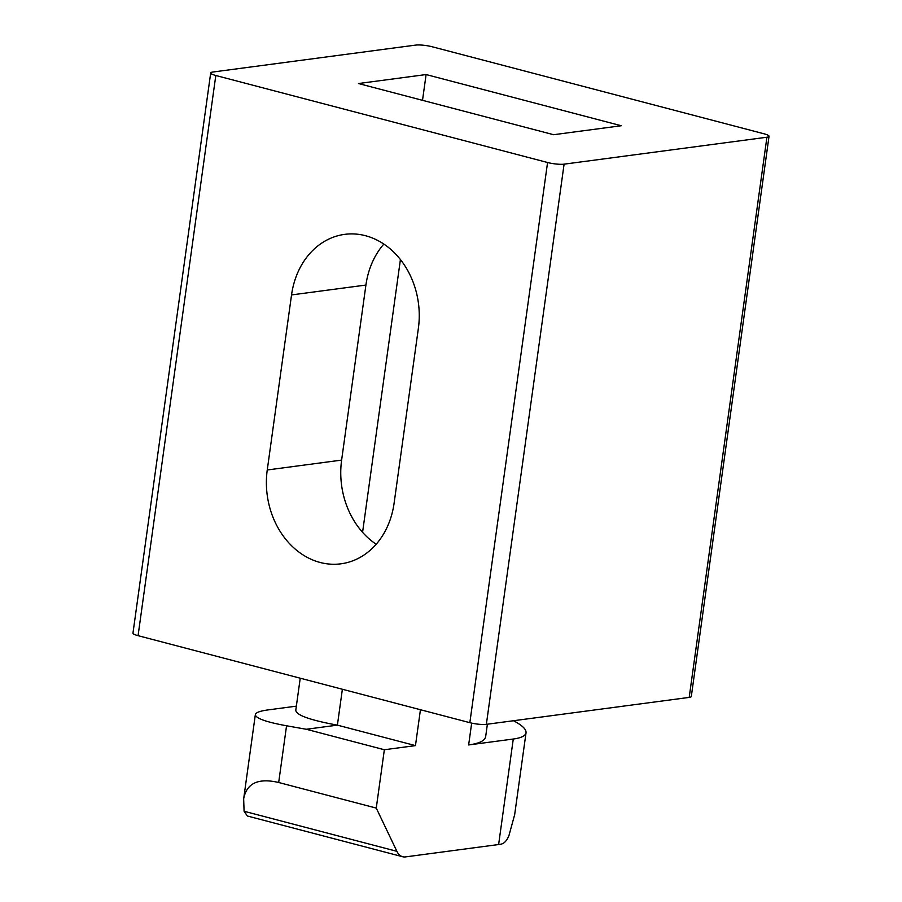 <?xml version="1.0" encoding="UTF-8"?>
<svg xmlns="http://www.w3.org/2000/svg" width="902" height="902" viewBox="0 0 902 902"><rect width="100%" height="100%" fill="white"/><g stroke="black" fill="none" stroke-linecap="round" stroke-linejoin="round"><path stroke-width="1.35" d="M513.272 739.031C521.243 737.926 525.505 735.829 526.035 732.751L514.67 814.641L508.999 835.399C507.014 840.495 504.353 843.426 501.027 844.171A71.889 13.056 -172.1 0 1 498.626 844.531L513.272 739.031L468.645 744.951C479.278 743.485 484.96 740.7 485.671 736.584L487.384 724.205M420.433 709.727L415.461 745.604L337.393 725.14L306.297 729.267L286.554 725.783L278.684 782.496L376.258 808.091L396.903 851.33A23.959 12.932 104.7 0 0 402.675 856.742A23.959 12.932 104.7 0 0 405.517 856.9L498.626 844.531M300.231 678.203L295.788 710.235C296.138 715.151 310.006 720.123 337.393 725.14L342.377 689.252M547.57 162.507A11.985 2.176 7.9 0 0 564.088 164.164L486.358 724.34L689.196 697.404L766.926 137.228A11.985 2.176 7.9 0 0 769.034 136.315A11.985 2.176 7.9 0 0 763.926 133.767L432.159 46.757A11.985 2.176 7.9 0 0 415.642 45.1L212.804 72.036A11.985 2.176 7.9 0 0 210.696 72.949A11.985 2.176 7.9 0 0 215.803 75.497L138.074 635.673L469.841 722.682L547.57 162.507L215.803 75.497M486.358 724.34A11.985 2.176 -172.1 0 1 469.841 722.682M138.074 635.673A11.985 2.176 -172.1 0 1 132.966 633.125L210.696 72.949M769.034 136.315L691.304 696.491A11.985 2.176 -172.1 0 1 689.196 697.404M564.088 164.164L766.926 137.228M358.477 83.536L553.636 134.714L621.252 125.739L426.094 74.55L358.477 83.536M291.538 294.931L267.251 469.987A77.876 64.031 -97.6 0 0 340.922 563.818A77.876 64.031 -97.6 0 0 394.095 503.248L418.393 328.193A77.876 64.031 -97.6 0 0 344.711 234.362A77.876 64.031 -97.6 0 0 291.538 294.931L365.919 285.055A77.876 64.031 82.4 0 1 383.846 244.059M376.168 544.233A77.876 64.031 82.4 0 1 341.621 460.099L365.919 285.055M362.57 532.327L400.42 259.539M422.519 100.325L426.094 74.55M296.352 706.153L267.894 709.93C259.911 711.024 255.74 712.58 255.345 714.609C255.604 718.296 266.011 722.017 286.554 725.783M415.461 745.604L384.353 749.742L376.258 808.091M384.353 749.742L306.297 729.267M278.684 782.496C258.276 777.749 246.607 783.195 243.664 798.834L244.081 811.259L247.374 816.006L402.675 856.742M526.035 732.751C526.373 729.301 522.19 725.298 513.497 720.732M468.645 744.951L471.667 723.122M341.621 460.099L267.251 469.987M244.081 811.259L396.903 851.33M243.664 798.834L255.345 714.609"/></g></svg>

